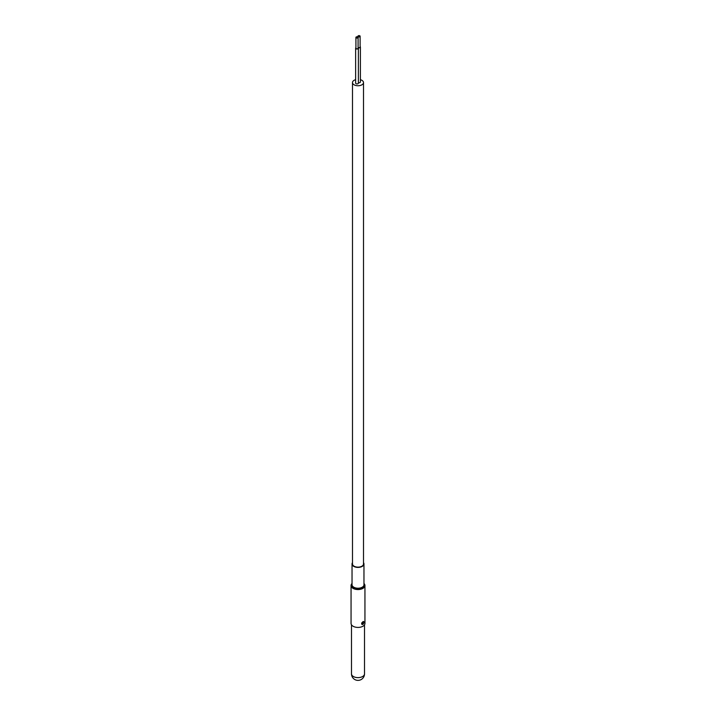 <?xml version="1.0" encoding="UTF-8"?>
<svg xmlns="http://www.w3.org/2000/svg" width="716" height="716" viewBox="0 0 716 716"><rect width="100%" height="100%" fill="white"/><g stroke="black" fill="none" stroke-linecap="round" stroke-linejoin="round"><path stroke-width="1.07" d="M355.628 79.691A5.513 3.186 0 0 0 352.487 82.564A5.513 3.186 0 0 0 354.107 84.819A5.513 3.186 0 0 0 360.112 85.508A5.513 3.186 0 0 0 363.513 82.564A5.513 3.186 0 0 0 361.893 80.317A5.513 3.186 0 0 0 360.399 79.7M352.487 82.564L352.487 563.966A5.513 3.186 0 0 0 354.107 566.213A5.513 3.186 0 0 0 360.112 566.902A5.513 3.186 0 0 0 363.513 563.966L363.513 82.564M355.915 47.73A1.378 0.797 0 0 0 355.628 48.214A1.378 0.797 0 0 0 356.04 48.778A1.378 0.797 0 0 0 357.535 48.948A1.378 0.797 0 0 0 358.385 48.214A1.378 0.797 0 0 0 358.098 47.73M355.628 48.214L355.628 83.137A1.378 0.797 0 0 0 356.04 83.7A1.378 0.797 0 0 0 357.535 83.87A1.378 0.797 0 0 0 358.385 83.137L358.385 48.214M358.098 47.641A1.378 0.797 0 0 0 359.584 47.775A1.378 0.797 0 0 0 360.399 47.05A1.378 0.797 0 0 0 360.121 46.576M358.385 82.68A1.378 0.797 0 0 0 360.399 81.973L360.399 47.05M356.237 37.858A1.092 0.626 0 0 0 357.427 37.993A1.092 0.626 0 0 0 358.098 37.411A1.092 0.626 0 0 0 357.785 36.963A1.092 0.626 0 0 0 356.595 36.829A1.092 0.626 0 0 0 355.915 37.411A1.092 0.626 0 0 0 356.237 37.858M355.915 37.411L355.915 48.214A1.092 0.626 0 0 0 356.237 48.661A1.092 0.626 0 0 0 357.427 48.795A1.092 0.626 0 0 0 358.098 48.214L358.098 37.411M358.242 36.704A1.101 0.635 0 0 0 359.441 36.838A1.101 0.635 0 0 0 360.121 36.248A1.101 0.635 0 0 0 359.799 35.8A1.101 0.635 0 0 0 358.6 35.666A1.101 0.635 0 0 0 357.919 36.248A1.101 0.635 0 0 0 358.242 36.704M358.098 47.399A1.101 0.635 0 0 0 358.242 47.498A1.101 0.635 0 0 0 359.441 47.641A1.101 0.635 0 0 0 360.121 47.05L360.121 36.248M361.822 622.786A1.566 0.904 120 0 0 361.974 624.316A1.566 0.904 120 0 0 362.019 624.334M362.914 621.765C361.338 623.368 361.338 624.218 362.914 624.325C364.202 622.571 364.202 621.712 362.914 621.765L363.54 621.595A1.566 0.904 120 0 0 363.263 621.524M361.974 624.316L362.914 624.325M362.914 624.415C364.283 622.526 364.283 621.613 362.914 621.676L362.001 624.459L362.914 624.415M363.674 621.551L362.914 621.676M363.791 623.027A1.683 0.967 120 0 0 363.639 621.533M351.1 585.079A6.945 4.01 0 0 0 351.055 585.545L351.055 623.412A6.945 4.01 0 0 0 357.597 627.413A6.945 4.01 0 0 0 364.9 623.878A6.945 4.01 0 0 0 364.945 623.412L364.945 585.545A6.945 4.01 0 0 0 363.961 583.495M352.487 562.651A5.961 3.446 0 0 0 352.075 563.564A5.961 3.446 0 0 0 352.039 563.966A5.961 3.446 0 0 0 357.651 567.403A5.961 3.446 0 0 0 363.925 564.369A5.961 3.446 0 0 0 363.961 563.966A5.961 3.446 0 0 0 363.513 562.651M361.956 624.433A1.683 0.967 120 0 0 362.421 624.468M364.507 673.872A6.507 3.759 180 0 1 355.512 677.345A6.507 3.759 180 0 1 351.493 673.872A6.507 6.507 0 0 0 356.487 680.2A6.507 6.507 0 0 0 364.507 673.872L364.507 624.817M352.039 583.397L351.055 585.545A6.945 4.01 0 0 0 357.597 589.554A6.945 4.01 0 0 0 364.9 586.019A6.945 4.01 0 0 0 364.945 585.545L363.961 583.397M352.039 583.495A6.945 4.01 0 0 0 351.126 584.972M352.039 583.665A6.551 3.786 0 0 0 351.493 584.784A6.525 3.768 0 0 0 357.239 588.973A6.525 3.768 0 0 0 364.48 585.67A6.551 3.786 0 0 0 363.961 583.665M352.039 563.966L352.039 584.775A5.961 3.446 0 0 0 357.651 588.212A5.961 3.446 0 0 0 363.925 585.169A5.961 3.446 0 0 0 363.961 584.775L363.961 563.966M352.039 583.701A6.525 3.768 0 0 0 351.52 584.793A6.551 3.786 0 0 0 357.239 588.991A6.551 3.786 0 0 0 364.507 585.67A6.525 3.768 0 0 0 363.961 583.701M357.919 36.248L357.919 37.062M351.493 673.872L351.493 624.817"/></g></svg>
